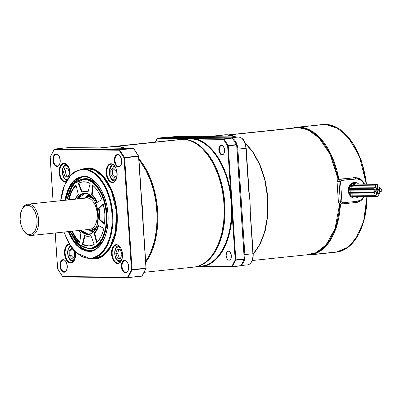 <?xml version="1.0" encoding="UTF-8"?>
<svg xmlns="http://www.w3.org/2000/svg" width="402" height="402" viewBox="0 0 402 402"><rect width="100%" height="100%" fill="white"/><g stroke="black" fill="none" stroke-linecap="round" stroke-linejoin="round"><path stroke-width="0.6" d="M358.79 184.146A7.884 6.427 90.6 0 0 351.73 183.297A7.884 6.427 90.6 0 0 348.308 190.935L348.78 190.855L348.308 190.935L348.333 189.387L349.102 186.458L349.815 185.186L351.78 183.262L354.192 182.407L355.453 182.428L357.84 183.357L358.875 184.232M354.021 183.498A6.754 5.507 -89.4 0 1 356.393 184.121A6.754 5.507 -89.4 0 0 354.132 183.498A6.754 5.507 -89.4 0 0 348.574 190.829L348.78 190.855C348.961 186.337 350.74 183.885 354.132 183.498L352.177 183.478M363.82 196.513A11.261 9.181 -89.4 0 1 357.046 201.312A1.126 0.648 84 0 1 356.514 202.427A1.126 0.648 84 0 1 356.468 202.427A1.126 0.648 -96 0 0 356.509 202.427A1.126 0.648 -96 0 0 357.046 201.312L360.488 200.09L362.001 198.889L363.82 196.513M353.041 196.89A6.754 5.507 90.6 0 0 354.313 196.417M356.267 196.432A6.754 5.507 -89.4 0 1 353.996 197.01L352.041 196.99M364.257 196.518A12.387 10.1 -89.4 0 1 356.559 202.417M364.74 184.206L361.026 179.493L355.775 177.704L353.815 177.684A12.387 10.1 90.6 0 0 352.871 177.729L354.825 177.749A12.387 10.1 -89.4 0 1 355.775 177.704A12.387 10.1 -89.4 0 1 364.554 184.201M354.85 177.759L338.705 179.217L354.825 177.749L338.705 179.217L337.253 180.372L337.027 181.649L338.368 201.844L340.323 201.864L338.981 181.669L337.027 181.649L338.429 202.281L339.007 203.377L340.343 203.894M354.619 196.231L353.619 196.724M353.795 183.794L354.785 184.317M355.86 177.704A12.387 10.1 90.6 0 0 354.825 177.749A1.126 0.648 84 0 1 355.554 178.875A11.261 9.181 -89.4 0 1 364.142 184.201L362.242 181.483L360.765 180.232L357.353 178.905L341.042 180.488L340.549 181.583L341.891 201.774L342.208 202.543L342.881 202.799L357.046 201.312L342.881 202.799A1.126 0.648 84 0 1 342.343 203.914A1.126 0.648 84 0 1 342.338 203.914M358.71 196.417L356.479 197.834L355.237 198.116L353.976 198.096L351.589 197.166L350.554 196.292L348.996 193.89L348.308 190.935A7.884 6.427 90.6 0 0 352.132 197.493A7.884 6.427 90.6 0 0 358.664 196.457M354.438 184.101A6.754 5.507 90.6 0 0 353.172 183.603M338.368 201.844A2.251 1.834 90.6 0 0 340.172 203.904L342.127 203.925A2.251 1.834 -89.4 0 1 340.323 201.864L338.368 201.844M342.157 203.925A2.251 1.834 -89.4 0 1 342.127 203.925A2.251 1.834 90.6 0 0 342.303 203.914A1.126 0.648 -96 0 0 342.343 203.914A1.126 0.648 -96 0 0 342.881 202.799A1.126 0.92 -89.4 0 1 341.891 201.774L340.323 201.864A2.251 1.834 90.6 0 0 342.132 203.925L356.509 202.427L361.081 200.598L364.443 196.518M338.705 179.217A2.251 1.834 90.6 0 0 337.027 181.649L338.981 181.669A2.251 1.834 -89.4 0 1 340.66 179.237L338.705 179.217M342.388 203.909L356.468 202.427M341.388 180.362L355.554 178.875A1.126 0.648 -96 0 0 354.825 177.749L340.66 179.237A1.126 0.648 84 0 1 341.388 180.362A1.126 0.648 -96 0 0 340.66 179.237A2.251 1.834 90.6 0 0 338.981 181.669L340.323 201.864L341.891 201.774L340.549 181.583L338.981 181.669L340.549 181.583A1.126 0.92 -89.4 0 1 341.388 180.362M221.572 234.09L221.723 233.838M207.171 136.64L226.341 134.765A0.673 0.553 -89.4 0 1 226.396 134.765A0.673 0.553 90.6 0 0 226.341 134.765L208.558 136.635A64.179 36.994 84 0 1 209.392 136.66L226.341 134.765A64.179 36.994 -96 0 0 223.889 134.881L226.391 134.765L236.095 136.971M298.937 127.148L296.48 127.263A64.179 36.994 84 0 1 298.937 127.148L325.324 124.379A0.673 0.553 -89.4 0 1 325.424 124.379A0.673 0.553 90.6 0 0 325.324 124.379A64.179 36.994 -96 0 0 322.866 124.494L298.937 127.148A64.179 36.994 84 0 1 338.836 179.202L330.856 154.031L319.58 137.378L308.379 129.278L298.937 127.148A0.673 0.553 90.6 0 0 298.45 127.65A0.673 0.553 -89.4 0 1 298.937 127.148M307.429 255.039A0.673 0.553 -89.4 0 1 306.947 254.783A0.673 0.553 90.6 0 0 307.429 255.039L309.882 254.923A64.179 36.994 84 0 1 307.429 255.039M293.606 128.158L298.45 127.65A63.732 36.738 -96 0 0 296.013 127.766L228.331 134.871M350.368 195.111L376.061 195.372A1.397 1.141 -89.4 0 1 377.212 193.854A1.397 1.141 -89.4 0 1 378.332 195.131A1.397 1.141 -89.4 0 1 377.182 196.648A1.397 1.141 -89.4 0 1 376.061 195.372L350.368 195.111M350.529 193.794A1.397 1.141 90.6 0 0 350.021 194.638M373.955 190.141L379.629 190.196A1.397 1.141 -89.4 0 1 380.779 188.684A1.397 1.141 -89.4 0 1 381.9 189.96A1.397 1.141 -89.4 0 1 380.749 191.473A1.397 1.141 -89.4 0 1 379.629 190.196L373.955 190.141M350.258 185.588L375.428 185.84A1.397 1.141 -89.4 0 1 376.579 184.327A1.397 1.141 -89.4 0 1 377.699 185.603A1.397 1.141 -89.4 0 1 376.548 187.116A1.397 1.141 -89.4 0 1 375.428 185.84L350.258 185.588M376.503 192.422L377.503 192.432A1.397 1.141 -89.4 0 1 378.654 190.92A1.397 1.141 -89.4 0 1 379.774 192.196A1.397 1.141 -89.4 0 1 378.624 193.714A1.397 1.141 -89.4 0 1 377.503 192.432L376.503 192.422M376.242 188.432L377.242 188.443A1.397 1.141 -89.4 0 1 378.393 186.925A1.397 1.141 -89.4 0 1 379.513 188.201A1.397 1.141 -89.4 0 1 378.362 189.719A1.397 1.141 -89.4 0 1 377.242 188.443L376.242 188.432M348.946 188.523L373.986 188.774A1.397 1.141 -89.4 0 1 375.136 187.262A1.397 1.141 -89.4 0 1 376.257 188.538A1.397 1.141 -89.4 0 1 375.106 190.056A1.397 1.141 -89.4 0 1 373.986 188.774L348.946 188.523M348.775 190.779L371.86 191.015A1.397 1.141 -89.4 0 1 373.006 189.498A1.397 1.141 -89.4 0 1 374.126 190.774A1.397 1.141 -89.4 0 1 372.981 192.292A1.397 1.141 -89.4 0 1 371.86 191.015L348.775 190.779M349.062 192.513L374.247 192.769A1.397 1.141 -89.4 0 1 375.393 191.257A1.397 1.141 -89.4 0 1 376.513 192.533A1.397 1.141 -89.4 0 1 375.367 194.045A1.397 1.141 -89.4 0 1 374.247 192.769L349.062 192.513M352.403 196.678A6.754 5.507 90.6 0 0 353.011 196.402M354.127 196.412L354.448 196.231M249.391 194.895A64.179 36.994 84 0 1 249.964 200.96A64.179 36.994 84 0 1 250.2 206.985L249.964 200.96L250.029 210.271L252.913 253.742L244.863 254.587L237.858 149.132L245.913 148.288L248.798 191.759L249.964 200.96L249.084 191.714L248.798 191.759L249.964 200.96L250.029 210.271L250.2 206.97L250.31 210.221L250.029 210.271L252.913 253.742L244.863 254.587A11.261 6.492 84 0 1 241.346 265.044A11.261 6.492 -96 0 0 244.863 254.587L244.135 254.637L244.863 254.587L237.858 149.132L245.913 148.288A11.261 6.492 -96 0 0 238.647 137.002L230.592 137.846L169.317 137.228L177.372 136.384L208.558 136.635L238.647 137.002L230.592 137.846A11.261 6.492 84 0 1 231.487 137.961A11.261 6.492 -96 0 0 230.592 137.846A0.673 0.553 90.6 0 0 230.351 137.946A0.673 0.553 -89.4 0 1 230.592 137.846L169.317 137.228L177.372 136.384A11.261 6.492 -96 0 0 176.94 136.404L177.423 136.378A0.673 0.553 90.6 0 0 177.372 136.384L207.934 136.64A64.179 36.994 84 0 1 208.558 136.635L213.437 136.745A0.673 0.553 90.6 0 0 213.387 136.745L238.647 137.002A11.261 6.492 84 0 1 245.913 148.288L248.798 191.759M253.21 253.893A64.179 36.994 -96 0 0 245.15 143.207L252.572 151.84L259.466 164.257L264.823 180.136L267.682 198.151L267.521 216.251L264.521 232.341L259.431 245.024L253.21 253.893M235.944 136.971A64.179 36.994 -96 0 0 226.341 134.765L235.944 136.971M228.979 134.941L298.45 127.65L228.979 134.941M333.816 252.27L312.309 254.526L336.268 252.154A64.179 36.994 -96 0 0 366.966 196.543L363.524 221.864L355.318 239.627L345.504 249.014L336.268 252.154L309.882 254.923L318.711 252.024L328.132 243.486L336.303 227.346L340.459 203.909A64.179 36.994 84 0 1 309.882 254.923L305.44 254.938M353.484 184.307L352.494 183.784M352.313 196.714L353.318 196.221M350.127 188.814L349.911 189.292M349.78 187.327L350.177 188.272M350.388 192.809L349.398 193.779M350.318 191.744L350.438 192.267M351.433 187.156L351.785 186.819M352.649 186.724L353.041 186.99M351.569 185.88L351.353 186.357M350.579 186.85L349.474 186.101M351.222 184.387L351.624 185.337M352.202 195.407L351.212 196.377M349.986 195.106L350.599 193.749M351.856 193.92L352.252 194.869M366.338 184.222A64.179 36.994 -96 0 0 325.324 124.379L335.484 126.841L347.559 136.333L359.277 155.815L366.338 184.222M353.619 183.794L354.639 184.312L353.619 183.794M361.207 228.693L364.524 218.422L365.694 212.824L366.518 206.99L367.121 196.543M366.503 184.222L365.358 176.287M364.081 170.257L360.564 158.77L355.87 148.413M252.265 260.521L309.319 254.531A63.732 36.738 -96 0 0 339.68 203.814L335.047 228.627L326.037 244.918L315.982 252.722L306.882 254.647M338.082 179.418A63.732 36.738 -96 0 0 298.45 127.65L307.832 129.771L318.962 137.826L330.163 154.393L338.082 179.418M253.094 255.737L252.431 259.531M243.778 140.75L245.336 144.187L246.195 148.237L245.913 148.288L246.195 148.237L249.084 191.714M232.803 138.504A11.261 6.492 84 0 1 237.858 149.132L237.13 149.182L237.858 149.132A11.261 6.492 -96 0 0 232.803 138.504M241.074 265.556L247.572 264.878A11.261 6.492 -96 0 0 252.913 253.742A11.261 6.492 84 0 1 247.612 264.873A11.261 6.492 84 0 1 247.14 264.898M168.428 137.323L168.885 137.248A11.261 6.492 84 0 1 169.317 137.228A11.261 6.492 -96 0 0 168.845 137.253M353.132 184.086A6.754 5.507 90.6 0 0 352.534 183.799M374.247 192.769L374.644 193.719L375.473 194.04L376.247 193.553L376.513 192.533L376.116 191.583L375.287 191.262L374.513 191.754L374.247 192.769M371.86 191.015L372.257 191.96L373.086 192.287L373.86 191.794L374.126 190.774L373.729 189.824L372.9 189.503L372.126 189.995L371.86 191.015M373.986 188.774L374.383 189.724L375.212 190.051L375.986 189.558L376.257 188.538L375.855 187.588L375.026 187.267L374.252 187.759L373.986 188.774M377.242 188.443L377.639 189.387L378.473 189.714L379.247 189.221L379.513 188.201L379.116 187.252L378.287 186.93L377.508 187.422L377.242 188.443M377.503 192.432L377.9 193.382L378.729 193.709L379.508 193.216L379.774 192.196L379.377 191.246L378.548 190.925L377.769 191.417L377.503 192.432M349.695 186.468A1.397 1.141 90.6 0 0 350.474 186.855L376.548 187.116M375.428 185.84L375.825 186.789L376.654 187.111L377.433 186.623L377.699 185.603L377.302 184.654L376.468 184.332L375.694 184.825L375.428 185.84M379.629 190.196L380.031 191.146L380.86 191.468L381.634 190.98L381.9 189.96L381.503 189.01L380.674 188.689L379.9 189.181L379.629 190.196M376.061 195.372L376.458 196.317L377.287 196.643L378.061 196.151L378.332 195.131L377.93 194.181L377.101 193.859L376.327 194.352L376.061 195.372M202.734 136.64L202.633 136.64A0.673 0.553 -89.4 0 1 202.683 136.635L208.246 136.635M177.473 136.384A0.673 0.553 90.6 0 0 177.423 136.378L202.683 136.635M176.9 136.409A11.261 6.492 84 0 1 177.372 136.384A0.673 0.553 -89.4 0 1 177.428 136.378M238.703 137.002A0.673 0.553 90.6 0 0 238.647 137.002A0.673 0.553 -89.4 0 1 238.698 137.002C245.049 138.584 245.114 143.067 246.195 148.237M213.487 136.745A0.673 0.553 90.6 0 0 213.437 136.745L238.698 137.002M253.074 253.682L253.2 253.692C253.406 260.014 251.531 263.742 247.572 264.878M250.185 210.206L253.2 253.692M254.923 251.893L260.833 242.517L265.491 229.492L268.003 213.382L267.722 195.623L264.591 178.227L259.159 163.081L252.361 151.303L245.13 143.142M222.386 154.378L222.708 154.343L222.386 154.378A4.502 2.598 84 0 1 219.492 150.011A4.502 2.598 84 0 1 221.618 145.408L221.753 145.403C224.693 144.805 225.497 154.75 222.557 154.368A4.502 2.598 84 0 1 222.386 154.378A0.452 0.367 90.6 0 0 222.05 154.865A4.955 2.854 -96 0 0 224.587 149.956A4.955 2.854 -96 0 0 221.391 144.991L220.321 145.358L219.462 146.418L218.854 149.901L219.924 153.398L220.924 154.479L222.05 154.865L223.12 154.499L223.979 153.438L224.587 149.956L223.517 146.459L222.517 145.378L221.391 144.991A0.452 0.367 90.6 0 0 221.788 145.403A0.452 0.367 -89.4 0 1 221.391 144.991A4.955 2.854 -96 0 0 218.854 149.901A4.955 2.854 -96 0 0 222.05 154.865A0.452 0.367 -89.4 0 1 222.386 154.378A4.502 2.598 84 0 1 219.497 150.092A4.502 2.598 84 0 1 221.527 145.423M66.898 200.045L70.214 189.709L74.847 183.217L83.958 179.312A0.452 0.367 -89.4 0 1 84.289 178.825L82.948 178.89A35.13 20.251 84 0 1 84.289 178.825L85.757 178.674A35.13 20.251 -96 0 0 84.415 178.734L82.948 178.89L77.496 180.815L72.772 185.252L66.792 200.06M84.39 178.739L85.757 178.674L84.289 178.825A35.13 20.251 84 0 1 106.867 212.874A35.13 20.251 84 0 1 90.284 248.768A35.13 20.251 84 0 1 88.942 248.828A0.452 0.367 -89.4 0 1 88.546 248.421L79.867 245.114L70.189 231.401L73.677 238.155L77.003 242.481L80.686 245.712L84.586 247.717L88.546 248.421L92.42 247.798L96.053 245.868L99.314 242.707L102.073 238.441L104.218 233.23L105.681 227.276L106.389 220.809L106.329 214.07L105.495 207.326L103.922 200.829L101.671 194.839L98.827 189.578L93.691 183.488L89.882 180.86L87.917 180.016L85.933 179.498L81.998 179.458L78.224 180.739L76.445 181.865L73.189 185.02L71.737 187.025L68.28 194.498L66.822 200.457M76.797 199.186L78.445 196.633L80.395 194.749L82.566 193.598L84.877 193.221A0.452 0.367 90.6 0 0 85.274 193.633A0.452 0.367 -89.4 0 1 84.877 193.221L81.013 194.332L76.898 198.995M80.189 230.351L87.621 234.507A0.452 0.367 -89.4 0 1 87.958 234.019L80.958 230.271A20.266 11.683 84 0 0 87.958 234.019L89.48 233.863L87.958 234.019A0.452 0.367 90.6 0 0 87.621 234.507L85.254 234.09L82.928 232.889L80.189 230.351M88.731 233.984L87.958 234.019A20.266 11.683 84 0 0 88.731 233.984C103.073 234.019 99.525 192.287 85.239 193.633L84.5 193.669A20.266 11.683 84 0 0 77.666 198.915L84.5 193.669L85.209 193.633M117.982 263.019L118.65 262.948L117.982 263.019A9.01 5.191 84 0 1 112.193 254.29A9.01 5.191 84 0 1 116.449 245.084L116.756 245.069C122.947 244.3 124.535 263.235 118.329 263.003A9.01 5.191 84 0 1 117.982 263.019A0.452 0.367 90.6 0 0 117.645 263.506A9.457 5.452 -96 0 0 122.499 254.139A9.457 5.452 -96 0 0 116.394 244.657L118.54 245.396L120.449 247.456L121.841 250.526L122.499 254.139L122.319 257.737L121.334 260.782L119.695 262.807L117.645 263.506L115.505 262.767L113.59 260.707L112.203 257.637L111.545 254.024L111.721 250.426L112.706 247.381L114.349 245.356L116.394 244.657A0.452 0.367 90.6 0 0 116.791 245.069A0.452 0.367 -89.4 0 1 116.394 244.657A9.457 5.452 -96 0 0 111.545 254.024A9.457 5.452 -96 0 0 117.645 263.506A0.452 0.367 -89.4 0 1 117.982 263.019A9.01 5.191 84 0 1 112.208 254.441A9.01 5.191 84 0 1 116.268 245.109M112.61 182.101L113.279 182.036L112.61 182.101A9.01 5.191 84 0 1 106.821 173.373A9.01 5.191 84 0 1 111.073 164.172L111.384 164.157C117.57 163.383 119.158 182.317 112.952 182.086A9.01 5.191 84 0 1 112.61 182.101A0.452 0.367 90.6 0 0 112.274 182.588A9.457 5.452 -96 0 0 117.123 173.222A9.457 5.452 -96 0 0 111.022 163.745L113.163 164.483L115.078 166.544L116.464 169.614L117.123 173.222L116.947 176.825L115.962 179.87L114.319 181.895L112.274 182.588L110.128 181.85L108.218 179.789L106.826 176.719L106.173 173.111L106.349 169.508L107.334 166.463L108.972 164.438L111.022 163.745A0.452 0.367 90.6 0 0 111.419 164.152A0.452 0.367 -89.4 0 1 111.022 163.745A9.457 5.452 -96 0 0 106.173 173.111A9.457 5.452 -96 0 0 112.274 182.588A0.452 0.367 -89.4 0 1 112.61 182.101A9.01 5.191 84 0 1 106.837 173.528A9.01 5.191 84 0 1 110.897 164.192M66.31 181.945L64.174 181.92L62.109 180.493L60.426 177.88L59.38 174.473L59.139 170.8L59.727 167.408L60.315 165.986L61.958 163.961L64.003 163.267A0.452 0.367 90.6 0 0 64.4 163.679A0.452 0.367 -89.4 0 1 64.003 163.267A9.457 5.452 -96 0 0 59.154 172.634A9.457 5.452 -96 0 0 65.255 182.116A0.452 0.367 -89.4 0 1 65.591 181.629A9.01 5.191 84 0 1 59.818 173.051A9.01 5.191 84 0 1 63.878 163.72M75.149 251.712L74.697 259.124L71.31 262.526A9.01 5.191 84 0 1 70.968 262.541A0.452 0.367 90.6 0 0 70.631 263.029A9.457 5.452 -96 0 0 75.249 251.813L75.305 257.265L74.32 260.31L73.566 261.471L72.677 262.335L70.631 263.029L69.551 262.838L67.481 261.411L65.184 257.159L64.511 251.712L65.104 248.325L66.441 245.738L68.32 244.351L69.38 244.18A9.457 5.452 -96 0 0 64.531 253.556A9.457 5.452 -96 0 0 70.631 263.029A0.452 0.367 -89.4 0 1 70.968 262.541A9.01 5.191 84 0 1 65.194 253.969A9.01 5.191 84 0 1 69.255 244.632M125.821 272.375L126.248 272.335L125.821 272.375A5.854 3.377 84 0 1 122.057 266.702A5.854 3.377 84 0 1 124.821 260.722L125.012 260.712C128.926 260.069 129.967 272.687 126.047 272.365A5.854 3.377 84 0 1 125.821 272.375A0.452 0.367 90.6 0 0 125.484 272.863A6.306 3.633 -96 0 0 128.72 266.621A6.306 3.633 -96 0 0 124.65 260.3L126.077 260.792L127.354 262.164L128.283 264.214L128.72 266.621L128.6 269.018L127.947 271.048L126.851 272.4L125.484 272.863L124.057 272.37L122.781 270.998L121.856 268.953L121.419 266.546L121.535 264.144L122.193 262.114L123.283 260.762L124.65 260.3A0.452 0.367 90.6 0 0 125.047 260.712A0.452 0.367 -89.4 0 1 124.65 260.3A6.306 3.633 -96 0 0 121.419 266.546A6.306 3.633 -96 0 0 125.484 272.863A0.452 0.367 -89.4 0 1 125.821 272.375A5.854 3.377 84 0 1 122.067 266.802A5.854 3.377 84 0 1 124.705 260.737M118.796 166.609L119.223 166.564L118.796 166.609A5.854 3.377 84 0 1 115.032 160.931A5.854 3.377 84 0 1 117.796 154.951L117.987 154.941C121.901 154.303 122.942 166.92 119.022 166.599A5.854 3.377 84 0 1 118.796 166.609A0.452 0.367 90.6 0 0 118.459 167.096A6.306 3.633 -96 0 0 121.695 160.85A6.306 3.633 -96 0 0 117.625 154.529L119.052 155.021L120.329 156.398L121.258 158.443L121.695 160.85L121.575 163.252L120.922 165.282L119.826 166.629L118.459 167.096L117.032 166.604L115.756 165.227L114.831 163.182L114.394 160.775L114.51 158.373L115.168 156.343L116.258 154.996L117.625 154.529A0.452 0.367 90.6 0 0 118.022 154.941A0.452 0.367 -89.4 0 1 117.625 154.529A6.306 3.633 -96 0 0 114.394 160.775A6.306 3.633 -96 0 0 118.459 167.096A0.452 0.367 -89.4 0 1 118.796 166.609A5.854 3.377 84 0 1 115.042 161.031A5.854 3.377 84 0 1 117.68 154.966M57.335 165.986L57.762 165.941L57.335 165.986A5.854 3.377 84 0 1 53.577 160.313A5.854 3.377 84 0 1 56.34 154.328L56.526 154.318C60.441 153.68 61.481 166.297 57.561 165.976A5.854 3.377 84 0 1 57.335 165.986A0.452 0.367 90.6 0 0 56.999 166.473A6.306 3.633 -96 0 0 60.235 160.227A6.306 3.633 -96 0 0 56.164 153.906L57.597 154.398L58.868 155.775L59.797 157.82L60.235 160.227L60.114 162.629L59.461 164.659L58.365 166.006L56.999 166.473L55.571 165.981L54.295 164.604L53.371 162.559L52.933 160.152L53.049 157.75L53.707 155.72L54.803 154.373L56.164 153.906A0.452 0.367 90.6 0 0 56.561 154.318A0.452 0.367 -89.4 0 1 56.164 153.906A6.306 3.633 -96 0 0 52.933 160.152A6.306 3.633 -96 0 0 56.999 166.473A0.452 0.367 -89.4 0 1 57.335 165.986A5.854 3.377 84 0 1 53.582 160.413A5.854 3.377 84 0 1 56.225 154.343M64.36 271.757L64.787 271.712L64.36 271.757A5.854 3.377 84 0 1 60.601 266.079A5.854 3.377 84 0 1 63.365 260.099L63.551 260.089C67.466 259.451 68.506 272.064 64.586 271.742A5.854 3.377 84 0 1 64.36 271.757A0.452 0.367 90.6 0 0 64.024 272.244A6.306 3.633 -96 0 0 67.26 265.998A6.306 3.633 -96 0 0 63.189 259.677L64.621 260.169L65.893 261.541L66.822 263.591L67.26 265.998L67.139 268.4L66.486 270.43L65.39 271.777L64.024 272.244L62.596 271.752L61.32 270.375L60.395 268.33L59.958 265.923L60.074 263.521L60.732 261.491L61.828 260.139L63.189 259.677A0.452 0.367 90.6 0 0 63.586 260.089A0.452 0.367 -89.4 0 1 63.189 259.677A6.306 3.633 -96 0 0 59.958 265.923A6.306 3.633 -96 0 0 64.024 272.244A0.452 0.367 -89.4 0 1 64.36 271.757A5.854 3.377 84 0 1 60.607 266.179A5.854 3.377 84 0 1 63.25 260.114M93.44 258.3L93.229 258.295A45.039 25.964 -96 0 0 93.44 258.3A0.452 0.367 -89.4 0 1 93.48 258.3A0.452 0.367 90.6 0 0 93.44 258.3L95.163 258.22L102.379 255.551L109.932 247.275L115.535 231.708L116.289 210.809L111.369 190.769L103.138 177.001L94.636 170.287L87.48 168.549A0.452 0.367 90.6 0 0 87.817 168.061C95.4 166.317 114.575 180.101 117.163 213.653C119.032 247.195 101.661 260.612 93.837 258.707A0.452 0.367 90.6 0 0 93.676 258.375A0.452 0.367 -89.4 0 1 93.837 258.707L91.867 258.566M177.694 139.876A64.179 36.994 84 0 1 182.568 139.363A64.179 36.994 -96 0 0 180.116 139.479L113.776 146.444A64.179 36.994 84 0 1 116.228 146.328A64.179 36.994 -96 0 0 113.364 146.489A64.179 36.994 84 0 1 113.776 146.444M183.392 139.278A64.179 36.994 -96 0 0 180.528 139.439A64.179 36.994 84 0 1 180.94 139.393A64.179 36.994 84 0 1 183.392 139.278L189.89 138.595L183.392 139.278A64.179 36.994 84 0 1 224.638 201.477A64.179 36.994 84 0 1 194.342 267.054A64.179 36.994 84 0 1 193.93 267.094A64.179 36.994 -96 0 0 224.668 201.839A64.179 36.994 -96 0 0 183.392 139.278L183.392 139.278M229.045 260.184L229.386 260.149L229.045 260.184A4.502 2.598 84 0 1 226.15 255.823A4.502 2.598 84 0 1 228.276 251.22A4.502 2.598 84 0 1 228.447 251.21A4.502 2.598 84 0 1 231.341 255.577A4.502 2.598 84 0 1 229.215 260.179A4.502 2.598 84 0 1 229.045 260.184L230.019 259.853L230.798 258.893L231.356 255.727L230.381 252.546L229.467 251.562L228.447 251.21L227.472 251.541L226.693 252.506L226.14 255.672L227.115 258.853L228.024 259.833L229.045 260.184M116.153 146.434L182.568 139.363L116.228 146.328A64.179 36.994 84 0 1 125.022 148.182A64.179 36.994 -96 0 0 116.228 146.328L116.153 146.434M110.525 146.926A64.179 36.994 84 0 1 115.404 146.413A64.179 36.994 -96 0 0 112.952 146.529L99.807 147.911M66.451 164.478A1.126 0.92 90.6 0 0 65.998 165.544A6.98 4.025 84 0 1 68.34 166.76L66.797 165.684L65.998 165.544L64.486 166.056L63.275 167.549L62.405 171.101L62.586 173.815L63.928 177.388L65.34 178.91L66.923 179.453A6.98 4.025 84 0 1 62.421 172.458A6.98 4.025 84 0 1 65.998 165.544A1.126 0.92 -89.4 0 1 66.23 164.694M73.37 261.395A8.105 4.673 84 0 1 73.285 261.395A1.126 0.92 -89.4 0 1 72.295 260.37A6.98 4.025 84 0 1 67.863 254.104A6.98 4.025 84 0 1 70.536 246.602M120.389 261.868A8.105 4.673 84 0 1 120.304 261.873A1.126 0.92 -89.4 0 1 119.314 260.843A6.98 4.025 84 0 1 114.811 253.848A6.98 4.025 84 0 1 118.389 246.934A1.126 0.92 -89.4 0 1 118.625 246.089M115.017 180.955A8.105 4.673 84 0 1 114.927 180.955A1.126 0.92 -89.4 0 1 113.937 179.93A6.98 4.025 84 0 1 109.434 172.935A6.98 4.025 84 0 1 113.017 166.021A1.126 0.92 -89.4 0 1 113.248 165.172M66.104 181.588L65.938 181.609A9.01 5.191 84 0 1 65.591 181.629L66.114 181.573L65.591 181.629A9.01 5.191 84 0 1 59.803 172.895A9.01 5.191 84 0 1 64.054 163.694L68.732 167.523L69.898 175.945M70.968 262.541L71.631 262.471L70.968 262.541A9.01 5.191 84 0 1 65.179 253.813A9.01 5.191 84 0 1 69.43 244.607L69.742 244.592M68.32 231.597L73.405 241.386L79.018 247.506L88.741 251.335C95.209 252.908 109.57 241.818 108.022 214.085C105.882 186.347 90.028 174.955 83.762 176.398A0.452 0.367 90.6 0 0 84.118 176.81L82.737 176.875A37.16 21.417 84 0 0 65.682 200.176L68.792 189.322L73.33 182.091L82.737 176.875L84.159 176.805A0.452 0.367 -89.4 0 1 83.762 176.398L73.611 180.895L68.516 188.387L65.029 200.241L65.873 196.01L67.843 189.925L70.516 184.759L73.792 180.714L75.621 179.161L79.561 177.071L83.762 176.398L88.058 177.156L92.284 179.332L96.279 182.835L99.887 187.528L101.5 190.267L105.414 199.729L107.118 206.774L108.022 214.085L108.093 221.391L107.319 228.411L105.736 234.868L103.404 240.517L100.415 245.145L96.882 248.567L92.937 250.662L88.741 251.335A0.452 0.367 -89.4 0 1 89.073 250.848L79.516 247.099L73.993 241.115L68.973 231.532A37.16 21.417 84 0 0 89.073 250.848L90.54 250.697A37.16 21.417 -96 0 0 91.219 250.682L89.073 250.848A0.452 0.367 90.6 0 0 88.741 251.335L86.591 251.134L82.309 249.657L80.219 248.401L76.224 244.898L74.36 242.692L70.998 237.466L68.219 231.336M60.692 200.698L64.516 185.262L70.692 175.362L77.32 170.624L83.299 169.438A0.452 0.367 -89.4 0 1 83.636 168.951L81.913 169.036A45.039 25.964 84 0 1 83.636 168.951L87.48 168.549A45.039 25.964 -96 0 0 85.757 168.629L81.913 169.036L74.31 171.92L67.878 178.629L63.169 188.523L60.601 200.709M93.239 258.295L95.163 258.22A45.039 25.964 -96 0 0 116.424 212.201A45.039 25.964 -96 0 0 87.48 168.549L83.636 168.951A45.039 25.964 84 0 1 112.58 212.603A45.039 25.964 84 0 1 91.319 258.622A45.039 25.964 84 0 1 89.596 258.702A0.452 0.367 -89.4 0 1 89.199 258.29L77.008 253.205L70.038 245.024L63.983 232.054L68.169 241.848L72.154 248.044L76.681 252.923L81.581 256.305L86.656 258.054L91.716 258.104L94.179 257.491L98.857 255.009L103.048 250.948L106.59 245.466L109.354 238.768L110.409 235.039L111.811 227.014L112.228 218.482L111.65 209.774L110.098 201.221L107.625 193.156L104.334 185.885L102.42 182.639L98.138 177.071L93.405 172.92L88.395 170.342L85.842 169.679L83.299 169.438L78.32 170.242L73.646 172.719L71.481 174.563L69.456 176.779L65.908 182.267L63.149 188.965L62.094 192.694L60.692 200.719M21.788 209.814A15.763 9.085 84 0 1 27.869 204.146A15.763 9.085 84 0 1 28.472 204.115L87.038 197.97A2.251 1.834 -89.4 0 1 88.546 196.678L87.902 196.709A16.889 9.733 84 0 1 88.546 196.678L89.706 196.558A2.251 1.834 -89.4 0 1 90.334 195.658A2.251 1.834 90.6 0 0 89.706 196.558A16.889 9.733 -96 0 0 89.063 196.588L87.902 196.709L84.124 198.241M89.143 229.411A2.251 1.834 90.6 0 0 90.606 230.346A2.251 1.834 90.6 0 0 90.782 230.336L91.43 230.306L96.038 227.537A16.889 9.733 84 0 1 91.43 230.306A16.889 9.733 84 0 1 90.782 230.336A2.251 1.834 -89.4 0 1 90.606 230.346A2.251 1.834 -89.4 0 1 89.852 230.135M93.601 231.17A2.251 1.834 -89.4 0 1 93.425 231.175A2.251 1.834 -89.4 0 1 91.963 230.251A2.251 1.834 90.6 0 0 93.425 231.175A2.251 1.834 90.6 0 0 93.601 231.17L93.736 231.17A18.015 10.387 84 0 1 93.601 231.17M88.485 196.678L88.546 196.678A16.889 9.733 84 0 1 92.988 198.457L88.546 196.678A2.251 1.834 90.6 0 0 87.038 197.97A15.763 9.085 -96 0 0 86.435 197.995L27.869 204.146M23.763 230.859A14.638 8.437 84 0 1 21.597 210.221A14.638 8.437 84 0 1 27.632 205.332L25.999 205.598L24.462 206.412L21.924 209.542L20.401 214.256L20.125 219.834L21.14 225.421L23.291 230.17L26.251 233.361L27.899 234.205L29.567 234.502L30.557 235.527L29.567 234.502A14.638 8.437 84 0 1 23.763 230.859L24.306 231.602A15.763 9.085 -96 0 0 30.557 235.527A15.763 9.085 84 0 1 24.035 231.215M31.16 235.502L89.726 229.351A15.763 9.085 -96 0 0 97.168 213.246A15.763 9.085 -96 0 0 87.038 197.97L28.472 204.115A15.763 9.085 84 0 1 38.602 219.391A15.763 9.085 84 0 1 31.16 235.502A15.763 9.085 84 0 1 30.557 235.527A15.763 9.085 -96 0 0 38.642 219.914A15.763 9.085 -96 0 0 28.472 204.115L27.632 205.332A14.638 8.437 84 0 1 37.074 220.005A14.638 8.437 84 0 1 29.567 234.502L31.205 234.24L32.738 233.426L35.281 230.291L36.803 225.577L37.074 220.005L36.723 217.155L35.11 211.884L32.502 207.839L30.949 206.477L29.306 205.628L27.632 205.332L28.472 204.115A15.763 9.085 -96 0 0 21.974 209.377L21.597 210.221M84.762 191.427A22.522 12.98 84 0 1 88.013 192.151L84.762 191.427L81.596 192.086L78.335 183.367A32.205 18.562 84 0 1 82.887 181.84A32.205 18.562 84 0 1 84.118 181.779L87.133 182.227L90.123 183.488L88.013 192.151L90.123 183.488A32.205 18.562 84 0 0 84.118 181.779L81.159 182.166L78.335 183.367L78.882 183.312L78.335 183.367L81.596 192.086A22.522 12.98 84 0 1 83.897 191.468A22.522 12.98 84 0 1 84.762 191.427L85.309 191.372L84.762 191.427M84.425 191.412L88.078 191.9A22.522 12.98 -96 0 0 85.309 191.372A22.522 12.98 -96 0 0 84.45 191.412L83.897 191.468M83.164 181.815A32.205 18.562 -96 0 0 78.882 183.312L82.093 191.89L78.882 183.312L81.712 182.106M84.159 176.805A0.452 0.367 90.6 0 1 84.118 176.81C95.028 176.388 106.409 193.292 107.831 212.653C109.852 232.13 101.435 250.185 90.495 250.783A37.16 21.417 84 0 1 89.073 250.848L91.957 250.627M101.585 147.866L115.404 146.413L101.585 147.866L103.369 147.956L101.585 147.866M198.387 266.486L199.653 266.441M197.809 266.395L199.116 266.41L197.809 266.395M200.834 266.37L204.507 265.657A64.179 36.994 -96 0 0 231.482 213.552L231.296 202.92L230.07 192.272A64.179 36.994 -96 0 0 196.131 139.549L189.89 138.595L196.849 138.579L157.483 138.182L165.9 137.298L232.18 137.971L223.758 138.851L184.397 138.454L190.257 138.554L184.151 138.615L183.438 139.132M157.483 138.182A0.452 0.367 90.6 0 0 157.147 138.67L184.061 138.941L184.397 138.454L157.483 138.182L155.383 142.077L157.147 138.67A0.452 0.276 -152.6 0 1 157.112 138.424L157.468 138.182A0.452 0.261 84 0 1 157.483 138.182L165.9 137.298A0.452 0.261 -96 0 0 165.885 137.298A0.452 0.261 84 0 1 165.9 137.298L232.18 137.971L223.758 138.851L223.427 139.338L227.612 145.846L230.688 192.161L230.979 192.166L230.07 192.272A64.179 36.994 -96 0 0 196.131 139.549L196.593 138.74L190.257 138.554L196.387 139.388L190.257 138.554L186.809 138.775L190.257 138.554L196.131 139.549L196.513 139.067L223.427 139.338A0.452 0.367 -89.4 0 1 223.758 138.851L196.849 138.579L196.513 139.067A64.632 37.255 84 0 1 230.688 192.161L228.648 182.503L225.798 173.317L222.195 164.825L217.939 157.237L213.12 150.725L207.859 145.449L202.276 141.529L196.513 139.067L223.427 139.338L227.612 145.846L230.688 192.161L230.406 192.236L231.663 202.879L230.979 192.166L231.316 192.126L228.241 145.81L236.657 144.926L244.235 258.988L235.813 259.868L231.316 192.126L230.979 192.166L231.663 202.879L230.406 192.236L230.07 192.272L231.296 202.92L231.663 202.879L231.296 202.92L231.482 213.552L231.818 213.537L231.663 202.879L231.818 213.537L232.11 213.588L235.19 259.908L231.859 266.335L204.945 266.064L210.392 263.712L215.462 259.903L220.03 254.727L223.984 248.305L227.241 240.788L229.718 232.361L231.356 223.226L232.11 213.588L232.401 213.568L231.663 202.879L232.401 213.568L232.738 213.552L232.029 202.839L231.663 202.879L232.029 202.839L228.241 145.81L236.657 144.926L244.235 258.988A0.452 0.261 84 0 1 244.18 259.305L240.848 265.732L232.431 266.616L235.758 260.184L244.18 259.305L240.848 265.732A0.452 0.261 84 0 1 240.672 265.863A0.452 0.261 -96 0 0 240.848 265.732L232.431 266.616A0.452 0.261 84 0 1 232.271 266.747L240.672 265.863M143.042 221.226L145.971 268.169L132.062 269.631L124.635 157.815L138.544 156.358L142.971 222.979L142.625 212.226L141.549 201.548L142.258 212.266L142.625 212.226L142.258 212.266L145.971 268.169L132.062 269.631L124.635 157.815L124.007 157.85L119.092 150.217L54.124 149.559L50.215 157.107L53.164 201.487L50.134 157.097L53.079 201.497M50.215 157.107L50.376 156.745A0.452 0.276 27.4 0 0 50.215 157.107L54.456 149.072L68.365 147.609L133.338 148.268L119.429 149.73L54.456 149.072L68.365 147.609L101.219 147.901L133.338 148.268L119.429 149.73L54.456 149.072A0.452 0.367 90.6 0 0 54.124 149.559L119.092 150.217L124.007 157.85L131.434 269.667L124.007 157.85L124.54 157.499L119.625 149.866L133.534 148.403L138.449 156.036L124.54 157.499L119.625 149.866L119.092 150.217A0.452 0.367 -89.4 0 1 119.429 149.73A0.452 0.367 90.6 0 0 119.092 150.217L119.625 149.866A0.452 0.261 -96 0 0 119.429 149.73A0.452 0.261 84 0 1 119.625 149.866L133.534 148.403L138.449 156.036L124.54 157.499L124.007 157.85L124.635 157.815L124.54 157.499A0.452 0.261 84 0 1 124.635 157.815L138.544 156.358A0.452 0.261 -96 0 0 138.449 156.036L138.65 156.313L138.449 156.036A0.452 0.261 84 0 1 138.544 156.358L143.047 221.15M145.7 261.235A64.179 36.994 -96 0 0 138.976 159.946A64.179 36.994 84 0 1 140.856 162.393A64.179 36.994 84 0 1 150.353 252.878A64.179 36.994 84 0 1 145.7 261.235M123.962 148.172A64.179 36.994 -96 0 0 115.404 146.413A64.179 36.994 84 0 1 123.962 148.172M141.72 201.251A64.179 36.994 84 0 1 141.765 201.543L142.991 212.186L143.177 222.819A64.179 36.994 84 0 1 143.167 223.11M118.138 245.386L117.082 246.476A9.01 5.191 -96 0 1 118.103 245.406M119.881 262.34A9.01 5.191 -96 0 1 118.66 261.506L120.248 262.491M112.761 164.468L111.706 165.564A9.01 5.191 -96 0 1 112.731 164.493M114.51 181.428A9.01 5.191 -96 0 1 113.284 180.593L114.877 181.573M65.742 163.996L64.692 165.086A9.01 5.191 -96 0 1 65.712 164.016M66.27 180.116L66.717 180.488A9.01 5.191 -96 0 1 66.27 180.116M70.315 245.677L70.064 246.004A9.01 5.191 -96 0 1 70.315 245.677M72.868 261.863A9.01 5.191 -96 0 1 71.641 261.029L73.234 262.014M88.757 194.302L86.128 197.131A20.266 11.683 -96 0 1 88.52 194.478M92.495 232.361A20.266 11.683 -96 0 1 89.606 230.266L91.234 231.612M57.642 268.893L55.255 232.969L57.642 268.918L62.556 276.556L127.529 277.214L131.434 269.667L127.529 277.214L62.556 276.556A0.452 0.367 90.6 0 0 62.953 276.963L127.856 277.621M82.465 168.976L87.817 168.061L93.013 168.986L98.123 171.614L102.952 175.85L105.208 178.518L109.274 184.84L112.635 192.256L115.153 200.482L116.741 209.211L117.329 218.095L116.902 226.798L115.469 234.989L113.093 242.346L109.862 248.592L107.962 251.22L103.686 255.36L98.917 257.893L93.837 258.707M64.003 163.267L65.084 163.458L67.154 164.885L68.837 167.503L69.878 170.905L70.008 175.815A9.457 5.452 -96 0 0 64.003 163.267M83.465 176.82A37.16 21.417 -96 0 0 69.742 190.382L71.129 187.342L74.084 182.769L77.576 179.387L81.47 177.322M74.983 240.265A37.16 21.417 -96 0 0 90.54 250.697L86.294 249.943L82.119 247.793L78.174 244.336L74.983 240.265M85.757 178.674L89.767 179.382L93.716 181.413L97.445 184.684L99.5 187.161A35.13 20.251 -96 0 0 85.757 178.674M70.084 231.411L78.375 244.089L88.907 248.833L90.284 248.768L95.917 246.687L101.801 240.23L106.173 228.09L106.766 211.789L102.927 196.161L96.505 185.417L89.872 180.181L84.289 178.825A0.452 0.367 90.6 0 0 83.958 179.312C89.736 177.985 104.354 188.493 106.329 214.07C107.751 239.642 94.51 249.868 88.546 248.421A0.452 0.367 90.6 0 0 88.942 248.828L91.746 248.612A35.13 20.251 -96 0 0 104.756 237.235L102.781 240.863L99.716 244.642L96.209 247.23L91.726 248.617M84.877 193.221L87.244 193.643L89.576 194.839L91.777 196.769L93.761 199.357L95.46 202.497L96.807 206.08L98.244 213.99L97.857 221.879L96.988 225.437L95.701 228.547L94.053 231.1L92.108 232.984L89.937 234.135L87.621 234.507C91.184 235.376 99.098 229.266 98.244 213.99C97.068 198.709 88.334 192.427 84.877 193.221M79.817 242.481L77.078 239.783L74.576 236.421L71.797 231.235A32.205 18.562 84 0 0 79.817 242.481L80.862 233.08A22.522 12.98 84 0 1 78.676 230.512L80.862 233.08L79.817 242.481M88.877 236.23L90.958 235.788A22.522 12.98 -96 0 1 89.149 236.205L88.601 236.265A22.522 12.98 84 0 0 90.902 235.647L94.168 244.366L91.339 245.567L88.38 245.954L85.37 245.506L82.375 244.245L84.485 235.582L87.742 236.306L90.902 235.647L94.168 244.366A32.205 18.562 84 0 1 89.611 245.893A32.205 18.562 84 0 1 82.375 244.245L82.928 244.19A32.205 18.562 -96 0 0 89.887 245.863M98.766 225.396L97.073 229.768L94.746 233.16L94.199 233.215A22.522 12.98 84 0 0 98.219 225.452L103.877 228.386L102.621 232.778L100.942 236.688L98.882 240.004L96.495 242.647L94.199 233.215L96.525 229.823L98.219 225.452L103.877 228.386A32.205 18.562 84 0 1 96.495 242.647L94.199 233.215L94.746 233.16L96.952 242.22L94.746 233.16A22.522 12.98 -96 0 0 98.681 225.693M103.264 203.899L104.892 214.055L104.61 224.19L99.254 219.517L99.289 214L98.52 208.472L103.264 203.899A32.205 18.562 84 0 1 104.61 224.19L99.254 219.517L99.802 219.457L104.671 223.708L99.802 219.457A22.522 12.98 -96 0 0 99.068 208.417L98.52 208.472A22.522 12.98 84 0 1 99.254 219.517L99.802 219.457L99.837 213.939L99.068 208.417L98.52 208.472L103.264 203.899M92.681 185.252L95.425 187.95L97.927 191.312L100.128 195.256L101.972 199.683L96.691 202.507L94.415 198.096L91.636 194.653L92.681 185.252A32.205 18.562 84 0 1 101.972 199.683L96.691 202.507A22.522 12.98 84 0 0 91.636 194.653L92.681 185.252M68.621 199.347L69.878 194.95L71.561 191.045L73.621 187.729L76.008 185.086L78.305 194.518L75.385 199.156A22.522 12.98 84 0 1 78.305 194.518L76.008 185.086A32.205 18.562 84 0 0 68.621 199.347L69.169 199.291L68.621 199.347L69.456 199.779L68.621 199.347M76.099 185.458A32.205 18.562 -96 0 0 69.169 199.291L70.003 199.719L69.169 199.291L70.43 194.895L72.109 190.985L74.169 187.669L76.099 185.458M97.163 202.256A22.522 12.98 -96 0 0 92.184 194.593L91.636 194.653L92.184 194.593L94.962 198.035L97.244 202.447M93.179 185.674L92.184 194.593L93.179 185.674M103.359 204.276L99.068 208.417L103.359 204.276M88.932 245.893L85.917 245.451L82.928 244.19L84.973 235.778L82.928 244.19L82.375 244.245L84.485 235.582A22.522 12.98 84 0 0 88.601 236.265M72.345 231.175A32.205 18.562 -96 0 0 79.872 241.999L77.626 239.728L75.124 236.361L72.345 231.175M87.415 229.592L90.611 230.346L92.591 230.185A16.889 9.733 -96 0 0 95.103 229.306L92.008 230.215M91.701 196.925A16.889 9.733 -96 0 0 89.706 196.558L91.701 196.925M87.038 197.97A15.763 9.085 84 0 1 97.209 213.769A15.763 9.085 84 0 1 89.123 229.381M89.199 258.29A0.452 0.367 90.6 0 0 89.596 258.702L91.319 258.622L98.535 255.953L106.088 247.677L111.691 232.11L112.444 211.211L107.53 191.176L99.294 177.408L90.792 170.694L83.636 168.951A0.452 0.367 90.6 0 0 83.299 169.438C90.731 167.729 109.53 181.242 112.063 214.125C113.897 247.009 96.872 260.154 89.199 258.29M128.102 277.496L132.007 269.948L145.916 268.486L142.012 276.033L128.102 277.496L127.529 277.214L127.926 277.621A0.452 0.367 -89.4 0 1 127.529 277.214A0.452 0.276 27.4 0 0 128.102 277.496A0.452 0.261 84 0 1 127.942 277.621L132.007 269.948A0.452 0.276 -152.6 0 1 131.434 269.667L132.062 269.631L131.434 269.667L132.007 269.948L132.062 269.631A0.452 0.261 84 0 1 132.007 269.948L145.916 268.486L142.012 276.033L127.926 277.621A0.452 0.261 84 0 1 127.926 277.621L141.851 276.164A0.452 0.261 -96 0 0 142.012 276.033A0.452 0.261 84 0 1 141.836 276.164A0.452 0.261 -96 0 0 141.851 276.164L142.202 275.923A0.452 0.276 -152.6 0 1 142.012 276.033A0.452 0.276 27.4 0 0 142.202 275.923L146.112 268.375A0.452 0.276 -152.6 0 1 145.916 268.486A0.452 0.261 -96 0 0 145.971 268.169L145.916 268.486L145.971 268.169M71.37 246.456L70.591 246.582L69.204 247.607L68.219 249.516L67.792 253.371L68.28 256.039L69.973 259.174L71.501 260.225L73.079 260.245L75.018 258.36M74.4 251.205L74.511 256.37L71.943 258.576L69.265 255.622L69.159 250.456L71.727 248.25L74.4 251.205L74.511 256.37L71.943 258.576L69.265 255.622L71.099 255.431L73.069 257.607L71.099 255.431L69.265 255.622L69.159 250.456L70.988 250.265L71.099 255.431L70.988 250.265L69.159 250.456L71.727 248.25L74.4 251.205M66.923 179.453L67.702 179.327M68.069 177.187L65.039 176.754L63.431 172.066L64.853 167.81L67.878 168.242L69.491 172.93L68.069 177.187L65.039 176.754L68.214 176.754L65.039 176.754L63.431 172.066L65.26 171.875L66.873 176.563L65.26 171.875L63.431 172.066L64.853 167.81L67.878 168.242L69.491 172.93L68.069 177.187M113.464 164.956A1.126 0.92 90.6 0 0 113.017 166.021A6.98 4.025 84 0 1 115.359 167.232L113.017 166.021L112.233 166.147L110.846 167.167L109.565 170.277L109.434 172.935L110.374 176.805L112.359 179.382L113.143 179.789L114.721 179.805L116.66 177.92M110.907 175.182L110.801 170.016L113.369 167.81L116.047 170.765L116.153 175.93L113.585 178.136L110.907 175.182L110.801 170.016L112.63 169.825L112.741 174.991L110.907 175.182L112.741 174.991L114.716 177.171L112.741 174.991L112.63 169.825L110.801 170.016L113.369 167.81L116.047 170.765L116.153 175.93L113.585 178.136L110.907 175.182M118.841 245.868A1.126 0.92 90.6 0 0 118.389 246.934A6.98 4.025 84 0 1 120.731 248.15L118.389 246.934L116.876 247.446L116.223 248.084L114.942 251.19L114.977 255.205L116.319 258.777L117.731 260.3L118.515 260.702L120.092 260.717L122.037 258.838M117.243 249.2L120.273 249.632L121.881 254.32L120.459 258.576L117.434 258.144L115.821 253.456L117.243 249.2L120.273 249.632L121.881 254.32L120.459 258.576L117.434 258.144L120.605 258.144L117.434 258.144L115.821 253.456L117.655 253.265L119.263 257.953L117.655 253.265L115.821 253.456L117.243 249.2M72.43 249.024L70.988 250.265L72.43 249.024M66.536 168.051L65.26 171.875L66.536 168.051M114.073 168.589L112.63 169.825L114.073 168.589M118.927 249.441L117.655 253.265L118.927 249.441M116.51 178.202A6.98 4.025 84 0 1 113.937 179.93A1.126 0.92 90.6 0 0 114.927 180.955M121.881 259.114A6.98 4.025 84 0 1 119.314 260.843A1.126 0.92 90.6 0 0 120.304 261.873M74.867 258.637A6.98 4.025 84 0 1 72.295 260.37A1.126 0.92 90.6 0 0 73.285 261.395M141.042 162.649L145.861 170.327L150.569 180.719L154.102 192.246L156.323 204.467L157.147 216.919L156.549 229.11L154.544 240.582L153.036 245.908L150.484 252.592M138.966 159.855L143.218 165.674L145.956 170.317L150.66 180.709L154.192 192.236L155.473 198.292L157.006 210.688L157.242 216.909L156.639 229.1L154.634 240.577L151.303 250.883L149.182 255.476L146.082 260.677A63.732 36.738 84 0 0 138.966 159.855M144.062 272.33L193.518 267.139A64.179 36.994 -96 0 0 223.813 201.568A64.179 36.994 -96 0 0 182.568 139.363A64.179 36.994 84 0 1 208.025 155.343A64.179 36.994 84 0 1 217.522 245.828A64.179 36.994 84 0 1 191.066 267.255M138.896 158.78A64.179 36.994 84 0 1 145.765 262.21A64.179 36.994 -96 0 0 138.896 158.78M150.353 252.878L150.504 252.541A63.732 36.738 -96 0 0 141.072 162.689L140.856 162.393M213.246 253.627L216.346 248.426L218.472 243.833L221.803 233.522L222.974 227.904L224.286 216.015L224.406 209.859L223.582 197.407L221.356 185.186L219.748 179.307L215.608 168.292L210.382 158.624L207.422 154.413L202.221 148.599M217.648 245.542L220.206 238.858L221.713 233.532L223.713 222.06L224.316 209.869L223.487 197.417L221.266 185.196L217.733 173.669L213.03 163.277L208.211 155.599M232.577 138.378L236.562 144.609L228.14 145.494L227.612 145.846L228.14 145.494L223.954 138.986L232.371 138.102L236.562 144.609L228.14 145.494L223.954 138.986L232.371 138.102L232.577 138.378L232.18 137.971A0.452 0.367 -89.4 0 1 232.215 137.966L232.371 138.102A0.452 0.261 -96 0 0 232.18 137.971M202.226 148.604A63.732 36.738 84 0 1 213.251 253.622M217.522 245.828L217.673 245.491A63.732 36.738 -96 0 0 208.241 155.639L208.025 155.343M102.214 147.931L101.219 147.901L102.214 147.931M102.399 147.936L101.219 147.901L102.399 147.936M146.112 268.375L143.001 220.462M142.996 222.859L142.991 212.186L142.625 212.226L142.991 212.186L141.584 201.558M141.856 203.251L142.625 212.226L141.846 203.181M57.843 269.199L62.556 276.556L57.747 268.878M62.556 276.556L62.918 276.968L127.891 277.626M127.962 277.621L141.836 276.164M68.435 147.614A0.452 0.367 90.6 0 0 68.365 147.609A0.452 0.367 -89.4 0 1 68.4 147.609L68.35 147.614A0.452 0.261 -96 0 0 68.335 147.614A0.452 0.261 84 0 1 68.365 147.609A0.452 0.261 -96 0 0 68.35 147.614L54.441 149.072A0.452 0.261 84 0 1 54.456 149.072L54.124 149.559A0.452 0.276 -152.6 0 1 54.089 149.313L50.134 157.097M54.089 149.313L54.441 149.072L54.124 149.559M133.534 148.403L133.735 148.68L133.534 148.403A0.452 0.261 -96 0 0 133.338 148.268L133.735 148.68L133.338 148.268A0.452 0.367 -89.4 0 1 133.374 148.268L133.338 148.268M145.916 268.486L146.077 268.129M102.425 147.941L133.75 148.474L138.735 156.323L141.906 203.975M87.817 168.061A0.452 0.367 -89.4 0 1 87.48 168.549L85.757 168.629M82.159 169.473L83.42 169.071L82.124 169.473M69.38 244.195A0.452 0.367 90.6 0 0 69.601 244.562M65.591 181.629A0.452 0.367 90.6 0 0 65.255 182.116M157.147 138.67L184.061 138.941L184.01 139.263M200.387 266.425L205.281 266.471M244.356 258.973A0.452 0.276 27.4 0 1 244.371 259.189A0.452 0.276 -152.6 0 1 244.18 259.305A0.452 0.276 27.4 0 0 244.371 259.189L241.044 265.621A0.452 0.276 -152.6 0 1 240.848 265.732A0.452 0.276 27.4 0 0 241.044 265.621L232.271 266.747A0.452 0.261 84 0 1 232.255 266.747A0.452 0.261 -96 0 0 232.431 266.616A0.452 0.276 -152.6 0 1 231.859 266.335L204.945 266.064L205.342 266.476L200.332 266.425L205.07 266.37L204.784 265.762L200.553 266.4L204.507 265.657L194.342 267.054M157.468 138.182L165.885 137.298A0.452 0.261 -96 0 0 165.87 137.303L165.936 137.298A0.452 0.367 90.6 0 1 165.971 137.298M231.859 266.335A0.452 0.367 90.6 0 0 232.255 266.747A0.452 0.367 -89.4 0 1 231.859 266.335A0.452 0.276 27.4 0 0 232.431 266.616L235.758 260.184L244.18 259.305A0.452 0.261 -96 0 0 244.235 258.988L235.813 259.868A0.452 0.261 84 0 1 235.758 260.184A0.452 0.276 -152.6 0 1 235.19 259.908L231.859 266.335M205.342 266.476L232.185 266.747M236.562 144.609L236.848 144.896L236.562 144.609A0.452 0.261 -96 0 1 236.657 144.926M235.813 259.868L235.19 259.908A0.452 0.276 27.4 0 0 235.758 260.184A0.452 0.261 -96 0 0 235.813 259.868L232.738 213.552L232.11 213.588L235.19 259.908L235.813 259.868M223.427 139.338L223.954 138.986L223.427 139.338M204.784 265.762L204.507 265.657A64.179 36.994 -96 0 0 231.482 213.552L232.11 213.588A64.632 37.255 84 0 1 204.945 266.064L204.784 265.762M228.14 145.494A0.452 0.261 84 0 1 228.241 145.81L228.14 145.494M227.612 145.846L228.241 145.81L227.612 145.846M348.78 190.855C349.348 194.679 351.087 196.729 353.996 197.01M366.624 184.227L361.574 161.172L352.097 141.881L339.474 129.007L325.374 124.374L296.48 127.263L292.133 128.173M375.97 193.839L377.197 193.854M379.478 188.669L380.764 188.684M351.951 184.076L376.563 184.327M374.131 190.875L378.639 190.92M377.151 186.91L378.377 186.925M349.057 186.995L375.136 187.262M348.825 189.252L372.991 189.498M374.096 191.241L375.383 191.257M168.885 137.248L176.94 136.404M349.293 193.784L375.367 194.045M348.946 192.045L372.981 192.292M373.895 190.04L375.106 190.056M375.88 189.694L378.362 189.719M376.141 193.689L378.624 193.714M379.543 191.463L380.749 191.473M351.83 196.392L377.182 196.648M328.213 242.12L329.198 242.019M367.247 196.548L364.91 217.467L358.423 234.974L348.509 247.024L336.268 252.154M208.98 136.645L213.437 136.745M245.044 142.921L253.602 152.981L260.561 166.182L265.466 181.624L267.973 198.236L267.918 214.884L265.3 230.416L260.29 243.773L253.22 254.039M66.305 164.373L64.601 165.157L62.968 167.408L62.225 170.513L62.25 172.92L63.049 176.232L64.154 178.277L65.561 179.699L66.812 180.327M70.385 245.783L68.345 248.32L67.601 251.426L67.626 253.838L68.42 257.144L69.531 259.195L70.938 260.617L73.596 261.38M118.922 245.733C112.736 245.587 113.555 262.235 120.218 261.873L120.615 261.858M113.545 164.815C107.359 164.674 108.178 181.317 114.841 180.96L115.238 180.94M63.893 232.065L68.616 242.888L74.802 251.356L81.973 256.783L89.561 258.702L95.163 258.22M89.973 195.382L86.385 197.04M89.877 230.301L93.731 231.175M89.339 194.875L87.018 196.583M90.586 230.612L93.148 231.783M83.435 181.779L82.887 181.84M187.438 138.71L180.94 139.393M89.611 245.893L90.164 245.838M100.319 147.911L94.656 147.876M55.174 232.979L57.632 269.124M62.546 276.762L62.918 276.968M94.661 147.876L68.4 147.609M188.126 138.65L187.453 138.71M205.311 266.476L200.09 266.441M157.112 138.424L155.212 142.092M244.371 259.189L236.778 144.68L232.215 137.966L165.936 137.298M232.271 266.747L205.306 266.476M200.854 266.37L201.874 266.24"/></g></svg>
